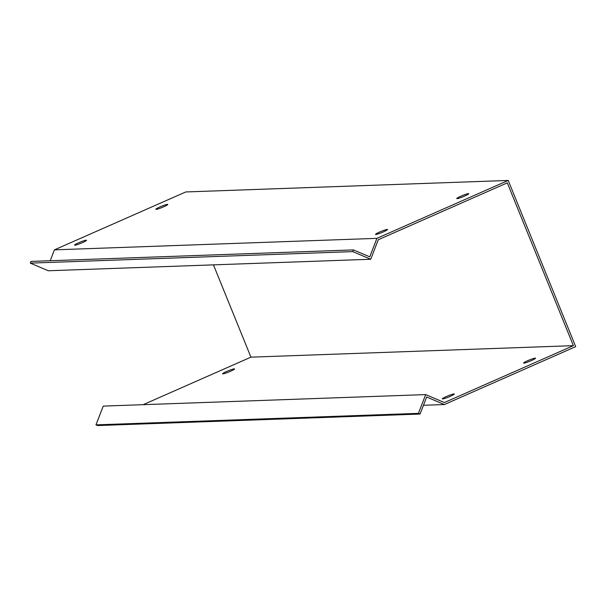 <?xml version="1.0" encoding="UTF-8"?>
<svg xmlns="http://www.w3.org/2000/svg" width="606" height="606" viewBox="0 0 606 606"><rect width="100%" height="100%" fill="white"/><g stroke="black" fill="none" stroke-linecap="round" stroke-linejoin="round"><path stroke-width="0.91" d="M50.237 260.724L54.442 249.846L376.902 238.347L369.751 256.846L353.419 249.907L30.959 261.413L30.3 263.118L352.76 251.619L370.728 259.254L378.265 239.749L507.283 182.861L573.382 345.655L444.372 402.543L425.685 394.597L103.225 406.103L95.975 424.859L418.435 413.36L425.685 394.597M423.458 405.285L444.387 404.543L575.7 346.64L508.214 180.444L376.902 238.347M508.214 180.444L185.762 191.951L54.442 249.846M457.068 198.639A6.461 0.674 157.9 0 1 456.765 198.563A6.461 0.674 157.9 0 1 462.499 195.511A6.461 0.674 157.9 0 1 468.733 193.708A6.461 0.674 157.9 0 1 463.825 196.412A6.461 0.674 157.9 0 1 457.068 198.639M156.106 209.381A6.461 0.674 157.9 0 1 155.81 209.305A6.461 0.674 157.9 0 1 161.537 206.252A6.461 0.674 157.9 0 1 167.771 204.442A6.461 0.674 157.9 0 1 162.87 207.154A6.461 0.674 157.9 0 1 156.106 209.381M375.834 234.461A6.461 0.674 157.9 0 1 375.538 234.378A6.461 0.674 157.9 0 1 381.265 231.333A6.461 0.674 157.9 0 1 387.507 229.522A6.461 0.674 157.9 0 1 382.598 232.234A6.461 0.674 157.9 0 1 375.834 234.461M74.871 245.195A6.461 0.674 157.9 0 1 74.576 245.119A6.461 0.674 157.9 0 1 80.31 242.067A6.461 0.674 157.9 0 1 86.544 240.256A6.461 0.674 157.9 0 1 81.636 242.968A6.461 0.674 157.9 0 1 74.871 245.195M30.3 263.118L48.268 270.761L370.728 259.254M95.975 424.859L97.611 425.556L420.072 414.049L426.662 397.006L444.387 404.543M143.152 404.679L250.929 357.161L573.382 345.655M234.272 368.857A6.461 0.674 157.9 0 1 234.567 368.933A6.461 0.674 157.9 0 1 228.841 371.986A6.461 0.674 157.9 0 1 222.599 373.796A6.461 0.674 157.9 0 1 227.508 371.084A6.461 0.674 157.9 0 1 234.272 368.857M535.234 358.123A6.461 0.674 157.9 0 1 535.53 358.199A6.461 0.674 157.9 0 1 529.795 361.252A6.461 0.674 157.9 0 1 523.561 363.062A6.461 0.674 157.9 0 1 528.47 360.35A6.461 0.674 157.9 0 1 535.234 358.123M454 393.938A6.461 0.674 157.9 0 1 454.295 394.014A6.461 0.674 157.9 0 1 448.569 397.066A6.461 0.674 157.9 0 1 442.335 398.877A6.461 0.674 157.9 0 1 447.236 396.165A6.461 0.674 157.9 0 1 454 393.938M250.929 357.161L213.448 264.867M420.072 414.049L418.435 413.36M353.419 249.907L352.76 251.619"/></g></svg>
